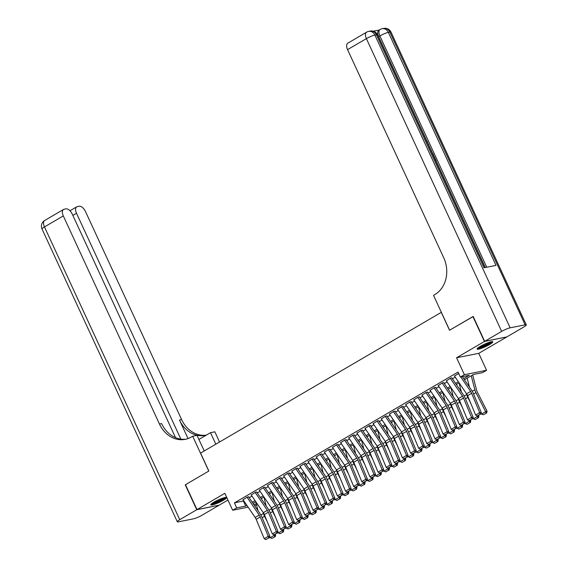 <?xml version="1.0" encoding="UTF-8"?>
<svg xmlns="http://www.w3.org/2000/svg" width="568" height="568" viewBox="0 0 568 568"><rect width="100%" height="100%" fill="white"/><g stroke="black" fill="none" stroke-linecap="round" stroke-linejoin="round"><path stroke-width="0.85" d="M223.316 500.287A8.655 1.321 155.2 0 0 226.497 497.582A8.655 1.321 155.2 0 0 221.946 498.413A8.655 1.321 155.2 0 0 213.966 502.14A8.655 1.321 155.2 0 0 210.785 504.845A8.655 1.321 155.2 0 0 215.336 504.015A8.655 1.321 155.2 0 0 223.316 500.287M489.616 344.52A8.655 1.321 155.2 0 0 492.804 341.822A8.655 1.321 155.2 0 0 488.246 342.646A8.655 1.321 155.2 0 0 480.265 346.381A8.655 1.321 155.2 0 0 477.084 349.079A8.655 1.321 155.2 0 0 481.636 348.255A8.655 1.321 155.2 0 0 489.616 344.52M256.537 504.831L254.712 505.854M441.357 312.308L200.575 453.108L208.861 471.035L185.48 484.71L196.982 509.602L219.156 505.193L227.946 500.053M506.557 336.973L484.426 341.474L456.58 357.762L464.397 374.688L486.57 370.279L482.509 372.658L473.52 374.447L464.454 379.743M456.58 357.762L478.753 353.353L506.599 337.065M478.753 353.353L486.57 370.279M441.265 312.329L449.544 330.249L473.208 316.525M472.924 316.582L484.426 341.474M248.798 496.73L247.3 497.028L243.069 499.748M256.935 491.973L255.437 492.271L251.205 494.998M265.064 487.216L263.566 487.514L259.335 490.241M273.194 482.459L271.696 482.757L267.464 485.484M281.33 477.702L279.825 478L275.594 480.727M289.46 472.945L287.962 473.243L283.73 475.97M297.589 468.188L296.091 468.486L291.86 471.213M305.719 463.431L304.221 463.729L299.989 466.456M313.856 458.681L312.357 458.98L308.119 461.699M321.985 453.924L320.487 454.222L316.255 456.949M330.114 449.167L328.616 449.465L324.385 452.192M338.244 444.41L336.746 444.709L332.514 447.435M346.381 439.653L344.882 439.951L340.644 442.678M354.51 434.896L353.012 435.195L348.78 437.921M362.64 430.139L361.141 430.438L356.91 433.164M370.769 425.382L369.271 425.68L365.039 428.407M378.906 420.632L377.408 420.931L373.169 423.65M387.035 415.875L385.537 416.174L381.305 418.9M395.165 411.118L393.667 411.417L389.435 414.143M403.294 406.361L401.796 406.66L397.565 409.386M411.431 401.604L409.933 401.903L405.694 404.629M419.56 396.847L418.062 397.146L413.831 399.872M427.69 392.09L426.192 392.389L421.96 395.115M435.819 387.333L434.321 387.632L430.09 390.358M443.956 382.584L442.458 382.882L438.219 385.601M452.085 377.826L450.587 378.125L446.356 380.851M463.665 378.586L469.324 375.278L460.336 377.067L458.035 372.09L234.421 502.886L243.821 500.855M249.167 497.731L251.958 496.098M257.297 492.974L260.087 491.341M265.426 488.217L268.217 486.584M273.563 483.46L276.346 481.827M281.692 478.703L284.483 477.07M289.822 473.946L292.612 472.32M297.951 469.189L300.742 467.563M306.088 464.432L308.871 462.806M314.218 459.682L317.008 458.049M322.347 454.925L325.137 453.292M330.477 450.168L333.267 448.535M338.613 445.411L341.396 443.778M346.743 440.654L349.533 439.021M354.872 435.897L357.662 434.271M363.002 431.14L365.792 429.514M371.138 426.383L373.921 424.757M379.268 421.633L382.058 420M387.397 416.876L390.188 415.243M395.534 412.12L398.317 410.486M403.663 407.362L406.447 405.73M411.793 402.605L414.583 400.972M419.922 397.849L422.713 396.223M428.059 393.091L430.842 391.466M436.188 388.334L438.972 386.709M444.318 383.585L447.108 381.952M452.447 378.828L455.238 377.195M458.646 373.41L454.485 376.094M248.131 507.16L232.653 510.241L224.836 493.315L196.982 509.602M232.653 510.241L236.721 507.863L245.71 506.074L246.91 505.371M234.421 502.886L236.721 507.863M460.336 377.067L464.397 374.688M253.768 504.469L256.317 503.965M459.114 382.875L456.324 384.5M450.978 387.632L448.195 389.257M442.848 392.381L440.065 394.014M434.719 397.139L431.928 398.771M426.589 401.895L423.799 403.529M418.453 406.652L415.67 408.285M410.323 411.41L407.533 413.042M402.194 416.166L399.403 417.792M394.064 420.923L391.274 422.549M385.928 425.68L383.144 427.306M377.798 430.43L375.008 432.063M369.669 435.187L366.878 436.82M361.539 439.944L358.749 441.577M353.402 444.701L350.619 446.334M345.273 449.458L342.483 451.091M337.144 454.215L334.353 455.841M329.014 458.972L326.224 460.598M320.877 463.729L318.094 465.355M312.748 468.479L309.958 470.112M304.618 473.236L301.828 474.869M296.489 477.993L293.699 479.626M288.352 482.75L285.569 484.383M280.223 487.507L277.433 489.14M272.093 492.264L269.303 493.897M263.957 497.021L261.173 498.647M255.827 501.778L253.044 503.404M252.249 502.247L255.039 500.621M260.385 497.49L263.169 495.864M268.515 492.74L271.305 491.107M276.644 487.983L279.435 486.35M284.774 483.226L287.564 481.593M292.911 478.469L295.694 476.836M301.04 473.712L303.83 472.079M309.169 468.955L311.96 467.322M317.299 464.198L320.089 462.572M325.436 459.441L328.219 457.815M333.565 454.691L336.355 453.058M341.695 449.934L344.485 448.301M349.824 445.177L352.614 443.544M357.961 440.42L360.744 438.787M366.09 435.663L368.88 434.03M374.22 430.906L377.01 429.273M382.349 426.149L385.139 424.523M390.486 421.392L393.269 419.766M398.615 416.635L401.406 415.009M406.745 411.885L409.535 410.252M414.881 407.128L417.665 405.495M423.011 402.371L425.794 400.738M431.14 397.614L433.931 395.981M439.27 392.857L442.06 391.224M447.406 388.1L450.19 386.474M455.536 383.343L458.319 381.717M243.409 501.097L245.71 506.074M458.426 373.538L459.271 374.766M460.783 376.982L470.652 391.444A5.552 2.932 -120.3 0 1 471.66 393.305L479.69 412.652L481.266 412.531L473.236 393.184A8.321 4.402 59.7 0 0 471.724 390.401L462.352 376.669M454.365 375.917L466.584 393.823A5.552 2.932 -120.3 0 1 467.592 395.683L475.622 415.03L479.69 412.652L480.088 414.278L477.248 415.939L480.088 414.278M480.72 414.228L481.266 412.531M475.622 415.03L477.525 416.415L478.938 415.939L478.554 417.721L475.146 419.575L478.554 417.721M483.276 414.817L486.684 412.964L483.276 414.817L481.586 414.036L481.096 413.071M469.487 387.127L467.173 378.153M481.586 414.036L485.654 411.658L475.956 392.644A8.321 4.402 -120.3 0 1 474.855 389.776L471.241 375.775M486.123 413.156L485.654 411.658L487.067 411.182L486.684 412.964M472.683 374.937L476.63 390.259A5.552 2.932 59.7 0 0 477.368 392.168L487.067 411.182M491.363 341.723A7.49 1.143 -24.8 0 1 490.823 342.355A7.49 1.143 -24.8 0 1 483.979 346.175A7.49 1.143 -24.8 0 1 477.944 347.928M477.368 348.454A8.605 1.313 155.2 0 0 484.532 346.118A8.605 1.313 155.2 0 0 491.746 342.014A8.605 1.313 155.2 0 0 492.136 341.631M478.98 347.176A6.937 1.058 155.2 0 0 484.788 345.117A6.937 1.058 155.2 0 0 490.12 342.028M225.063 497.49A7.49 1.143 -24.8 0 1 224.523 498.115A7.49 1.143 -24.8 0 1 217.672 501.935A7.49 1.143 -24.8 0 1 211.644 503.688M211.062 504.214A8.605 1.313 155.2 0 0 218.226 501.878A8.605 1.313 155.2 0 0 225.446 497.774A8.605 1.313 155.2 0 0 225.837 497.39M212.68 502.943A6.937 1.058 155.2 0 0 218.488 500.884A6.937 1.058 155.2 0 0 223.82 497.795M485.328 267.521L436.245 161.298M434.208 156.882L433.696 155.781M432.035 152.181L431.311 150.619M430.835 149.583L429.117 145.869M428.684 144.925L427.903 143.243M426.618 140.466L378.65 36.657A6.66 3.522 -120.3 0 1 378.884 30.196L380.106 29.479A6.66 3.522 59.7 0 0 379.871 35.947L378.65 36.657M379.161 30.033L373.282 31.204M484.667 341.332L506.841 336.916L523.838 326.976A6.66 1.015 155.2 0 0 526.288 324.903A6.66 1.015 155.2 0 0 525.123 324.839L510.142 327.821A6.66 1.015 155.2 0 0 501.665 331.392L484.667 341.332L473.165 316.433L449.629 330.207L433.526 295.353L434.903 294.543A27.747 23.167 -101.3 0 0 443.729 257.758L347.566 49.636A6.66 3.522 -120.3 0 1 347.801 43.175L366.623 32.163A6.66 3.522 59.7 0 0 366.388 38.631L347.566 49.636M501.665 331.392L366.388 38.631A6.66 1.015 -24.8 0 1 374.866 35.06L376.364 34.762L484.028 267.776L496.013 265.391L388.349 32.376L389.847 32.078A6.66 1.015 -24.8 0 1 391.011 32.142L526.288 324.903M433.952 156.931L434.364 156.853L436.38 161.213L436.025 161.418M436.38 161.213L435.968 161.298M431.517 151.656L432.844 153.559L433.831 155.703L433.42 155.781M433.831 155.703L433.476 155.909M430.508 149.476L431.446 150.541L430.913 150.357M428.535 145.202L428.819 144.847L428.939 146.075M428.819 144.847L428.464 145.053M427.243 142.405L427.015 141.922M427.051 141.901L426.774 141.404M426.135 140.012L427.427 141.737L427.889 143.81M196.741 509.745L185.239 484.852L208.775 471.078L192.673 436.231L191.288 437.04A27.747 23.167 78.7 0 1 185.204 439.355A27.747 23.167 78.7 0 1 159.459 424.033L63.297 215.911L44.467 226.923L179.744 519.684L196.741 509.745L218.872 505.25M215.819 444.19L210.501 432.681L198.914 439.462M210.501 432.681L214.846 431.815L219.553 442.01M192.673 436.231L197.018 435.365L204.231 450.971M180.858 439.114L76.51 213.284A6.66 3.522 59.7 0 1 76.744 206.816A6.66 3.522 59.7 0 1 77.34 206.596L79.108 206.241A6.66 3.522 59.7 0 1 85.47 211.502L181.632 419.624A27.747 23.167 78.7 0 0 206.291 435.131M206.333 435.116A27.747 23.167 78.7 0 1 205.218 435.379A27.747 23.167 78.7 0 1 179.474 420.05L188.029 438.567M179.744 519.684A6.66 1.015 155.2 0 0 177.294 521.765A6.66 1.015 155.2 0 0 178.466 521.822L193.447 518.84A6.66 1.015 155.2 0 0 201.917 515.275L218.914 505.335M175.533 437.651L72.257 214.129A6.66 3.522 59.7 0 0 65.895 208.868L64.127 209.223A6.66 3.522 59.7 0 0 63.531 209.45A6.66 3.522 59.7 0 0 63.297 215.911M186.276 439.114A27.747 23.167 78.7 0 1 161.617 423.6L159.459 424.033M450.296 378.295L462.522 396.201A5.552 2.932 -120.3 0 1 463.531 398.061L471.554 417.409L473.137 417.288L465.107 397.941A8.321 4.402 59.7 0 0 463.594 395.15L451.858 377.954M446.235 380.666L458.454 398.58A5.552 2.932 -120.3 0 1 459.462 400.44L467.492 419.787L471.554 417.409L471.958 419.035L469.111 420.696L471.958 419.035M472.59 418.985L473.137 417.288M467.492 419.787L469.111 420.696M442.167 383.045L454.386 400.958A5.552 2.932 -120.3 0 1 455.394 402.818L463.424 422.166L465 422.045L456.977 402.698A8.321 4.402 59.7 0 0 455.458 399.907L443.729 382.711M438.098 385.423L450.325 403.337A5.552 2.932 -120.3 0 1 451.333 405.197L459.356 424.545L463.424 422.166L463.829 423.785L460.982 425.453L463.829 423.785M464.461 423.742L465 422.045M459.356 424.545L460.982 425.453M434.037 387.802L446.256 405.715A5.552 2.932 -120.3 0 1 447.264 407.575L455.295 426.923L456.871 426.802L448.841 407.455A8.321 4.402 59.7 0 0 447.328 404.665L435.592 387.468M429.969 390.18L442.188 408.094A5.552 2.932 -120.3 0 1 443.196 409.954L451.226 429.301L455.295 426.923L455.699 428.542L452.852 430.21L455.699 428.542M456.331 428.499L456.871 426.802M451.226 429.301L452.852 430.21M425.901 392.559L438.127 410.472A5.552 2.932 -120.3 0 1 439.135 412.332L447.165 431.68L448.741 431.559L440.711 412.212A8.321 4.402 59.7 0 0 439.199 409.421L427.463 392.225M421.839 394.938L434.058 412.851A5.552 2.932 -120.3 0 1 435.067 414.711L443.097 434.051L447.165 431.68L447.563 433.299L444.723 434.967L447.563 433.299M448.195 433.256L448.741 431.559M443.097 434.051L444.723 434.967M475.146 419.575L473.456 418.793L472.959 417.828M461.358 391.885L459.043 382.91M470.41 402.471L467.826 397.401A8.321 4.402 -120.3 0 1 466.726 394.533L466.513 393.716M478.675 415.428L478.938 415.939M473.456 418.793L477.525 416.415L477.986 417.913M467.01 424.331L470.425 422.478L467.01 424.331L465.327 423.55L464.83 422.578M453.228 396.634L450.914 387.667M462.281 407.228L459.697 402.158A8.321 4.402 -120.3 0 1 458.589 399.29L458.383 398.473M465.327 423.55L469.395 421.172L469.147 420.696M469.857 422.67L469.395 421.172L470.801 420.696L470.425 422.478M470.538 420.185L470.801 420.696M458.88 429.089L462.288 427.235L458.88 429.089L457.197 428.308L456.7 427.335M445.099 401.391L442.784 392.424M454.144 411.985L451.56 406.915A8.321 4.402 -120.3 0 1 450.459 404.047L450.246 403.23M457.197 428.308L461.259 425.929L461.017 425.453M461.727 427.42L461.259 425.929L462.671 425.453L462.288 427.235M462.409 424.942L462.671 425.453M450.751 433.845L454.159 431.985L450.751 433.845L449.061 433.065L448.571 432.092M436.962 406.148L434.648 397.181M446.015 416.735L443.43 411.672A8.321 4.402 -120.3 0 1 442.33 408.797L442.117 407.987M449.061 433.065L453.129 430.686L452.888 430.203M453.598 432.177L453.129 430.686L454.542 430.21L454.159 431.985M454.279 429.699L454.542 430.21M417.771 397.316L429.997 415.229A5.552 2.932 -120.3 0 1 431.005 417.082L439.029 436.43L440.605 436.316L432.582 416.969A8.321 4.402 59.7 0 0 431.069 414.178L419.333 396.982M413.71 399.695L425.929 417.601A5.552 2.932 -120.3 0 1 426.937 419.461L434.967 438.808L439.029 436.43L439.433 438.056L436.586 439.724L439.433 438.056M440.065 438.006L440.605 436.316M434.967 438.808L436.586 439.724M442.621 438.602L446.029 436.742L442.621 438.602L440.931 437.821L440.434 436.849M428.833 410.905L426.518 401.938M437.885 421.491L435.301 416.429A8.321 4.402 -120.3 0 1 434.2 413.554L433.987 412.744M440.931 437.821L445 435.443L444.751 434.96M445.461 436.934L445 435.443L446.412 434.967L446.029 436.742M446.15 434.449L446.412 434.967M409.642 402.073L421.861 419.979A5.552 2.932 -120.3 0 1 422.869 421.839L430.899 441.187L432.475 441.073L424.445 421.726A8.321 4.402 59.7 0 0 422.933 418.935L411.204 401.739M405.573 404.451L417.8 422.358A5.552 2.932 -120.3 0 1 418.808 424.218L426.831 443.565L430.899 441.187L431.304 442.813L428.457 444.474L431.304 442.813M431.936 442.763L432.475 441.073M426.831 443.565L428.457 444.474M434.485 443.36L437.9 441.499L434.485 443.36L432.802 442.579L432.305 441.606M420.703 415.662L418.389 406.695M429.756 426.248L427.171 421.186A8.321 4.402 -120.3 0 1 426.064 418.311L425.858 417.501M432.802 442.579L436.87 440.2L436.622 439.717M437.332 441.691L436.87 440.2L438.276 439.724L437.9 441.499M438.013 439.206L438.276 439.724M401.512 406.83L413.731 424.736A5.552 2.932 -120.3 0 1 414.739 426.596L422.769 445.944L424.346 445.83L416.316 426.483A8.321 4.402 59.7 0 0 414.803 423.692L403.067 406.496M397.444 409.209L409.663 427.115A5.552 2.932 -120.3 0 1 410.671 428.975L418.701 448.322L422.769 445.944L423.174 447.57L420.327 449.231L423.174 447.57M423.806 447.52L424.346 445.83M418.701 448.322L420.327 449.231M426.355 448.109L429.763 446.256L426.355 448.109L424.672 447.335L424.175 446.363M412.574 420.419L410.259 411.452M421.619 431.005L419.035 425.936A8.321 4.402 -120.3 0 1 417.934 423.068L417.721 422.251M424.672 447.335L428.733 444.957L428.492 444.474M429.202 446.448L428.733 444.957L430.146 444.474L429.763 446.256M429.884 443.963L430.146 444.474M393.375 411.587L405.602 429.493A5.552 2.932 -120.3 0 1 406.61 431.353L414.64 450.701L416.216 450.58L408.186 431.24A8.321 4.402 59.7 0 0 406.674 428.45L394.938 411.253M389.314 413.965L401.533 431.872A5.552 2.932 -120.3 0 1 402.542 433.732L410.572 453.079L414.64 450.701L415.038 452.327L412.198 453.988L415.038 452.327M415.67 452.277L416.216 450.58M410.572 453.079L412.198 453.988M418.225 452.866L421.633 451.013L418.225 452.866L416.536 452.085L416.046 451.12M404.437 425.176L402.123 416.202M413.49 435.762L410.905 430.693A8.321 4.402 -120.3 0 1 409.805 427.825L409.592 427.008M416.536 452.085L420.604 449.707L420.363 449.231M421.073 451.205L420.604 449.707L422.017 449.231L421.633 451.013M421.754 448.72L422.017 449.231M385.246 416.344L397.472 434.25A5.552 2.932 -120.3 0 1 398.48 436.11L406.503 455.458L408.08 455.337L400.057 435.99A8.321 4.402 59.7 0 0 398.544 433.206L386.808 416.003M381.185 418.715L393.404 436.629A5.552 2.932 -120.3 0 1 394.412 438.489L402.442 457.836L406.503 455.458L406.908 457.084L404.061 458.745L406.908 457.084M407.54 457.034L408.08 455.337M402.442 457.836L404.061 458.745M410.096 457.623L413.504 455.77L410.096 457.623L408.406 456.842L407.909 455.877M396.308 429.933L393.993 420.959M405.36 440.519L402.776 435.45A8.321 4.402 -120.3 0 1 401.675 432.582L401.462 431.765M408.406 456.842L412.475 454.464L412.226 453.988M412.936 455.962L412.475 454.464L413.887 453.988L413.504 455.77M413.625 453.477L413.887 453.988M377.116 421.094L389.336 439.007A5.552 2.932 -120.3 0 1 390.344 440.867L398.374 460.215L399.95 460.094L391.92 440.747A8.321 4.402 59.7 0 0 390.408 437.956L378.678 420.76M373.048 423.472L385.274 441.386A5.552 2.932 -120.3 0 1 386.283 443.246L394.306 462.593L398.374 460.215L398.779 461.841L395.931 463.502L398.779 461.841M399.41 461.791L399.95 460.094M394.306 462.593L395.931 463.502M401.959 462.38L405.375 460.527L401.959 462.38L400.277 461.599L399.78 460.627M388.178 434.683L385.864 425.716M397.231 445.276L394.646 440.207A8.321 4.402 -120.3 0 1 393.539 437.339L393.333 436.522M400.277 461.599L404.338 459.221L404.096 458.745M404.806 460.719L404.338 459.221L405.751 458.745L405.375 460.527M405.488 458.234L405.751 458.745M368.987 425.851L381.206 443.764A5.552 2.932 -120.3 0 1 382.214 445.624L390.244 464.972L391.821 464.851L383.79 445.504A8.321 4.402 59.7 0 0 382.278 442.713L370.542 425.517M364.919 428.229L377.138 446.143A5.552 2.932 -120.3 0 1 378.146 448.003L386.176 467.35L390.244 464.972L390.649 466.591L387.802 468.259L390.649 466.591M391.274 466.548L391.821 464.851M386.176 467.35L387.802 468.259M393.83 467.137L397.238 465.284L393.83 467.137L392.147 466.356L391.65 465.384M380.049 439.44L377.734 430.473M389.094 450.034L386.51 444.964A8.321 4.402 -120.3 0 1 385.409 442.096L385.196 441.279M392.147 466.356L396.208 463.978L395.967 463.502M396.677 465.469L396.208 463.978L397.621 463.502L397.238 465.284M397.359 462.991L397.621 463.502M360.85 430.608L373.077 448.521A5.552 2.932 -120.3 0 1 374.085 450.381L382.115 469.729L383.691 469.608L375.661 450.261A8.321 4.402 59.7 0 0 374.149 447.47L362.412 430.274M356.789 432.986L369.008 450.9A5.552 2.932 -120.3 0 1 370.016 452.76L378.047 472.107L382.115 469.729L382.512 471.348L379.672 473.016L382.512 471.348M383.144 471.305L383.691 469.608M378.047 472.107L379.672 473.016M385.7 471.894L389.108 470.034L385.7 471.894L384.011 471.113L383.521 470.141M371.912 444.197L369.598 435.23M380.965 454.783L378.38 449.721A8.321 4.402 -120.3 0 1 377.28 446.846L377.067 446.036M384.011 471.113L388.079 468.735L387.837 468.252M388.547 470.226L388.079 468.735L389.492 468.259L389.108 470.034M389.229 467.748L389.492 468.259M352.721 435.365L364.94 453.278A5.552 2.932 -120.3 0 1 365.955 455.131L373.978 474.479L375.555 474.365L367.531 455.018A8.321 4.402 59.7 0 0 366.019 452.227L354.283 435.031M348.653 437.743L360.879 455.65A5.552 2.932 -120.3 0 1 361.887 457.51L369.917 476.857L373.978 474.479L374.383 476.105L371.536 477.773L374.383 476.105M375.015 476.062L375.555 474.365M369.917 476.857L371.536 477.773M377.571 476.651L380.979 474.791L377.571 476.651L375.881 475.87L375.384 474.898M363.783 448.954L361.468 439.987M372.835 459.54L370.251 454.478A8.321 4.402 -120.3 0 1 369.15 451.603L368.937 450.793M375.881 475.87L379.949 473.492L379.701 473.009M380.411 474.983L379.949 473.492L381.355 473.016L380.979 474.791M381.1 472.498L381.355 473.016M344.591 440.122L356.81 458.028A5.552 2.932 -120.3 0 1 357.819 459.888L365.849 479.236L367.425 479.122L359.395 459.775A8.321 4.402 59.7 0 0 357.883 456.984L346.153 439.788M340.523 442.5L352.749 460.407A5.552 2.932 -120.3 0 1 353.757 462.267L361.781 481.614L365.849 479.236L366.253 480.862L363.406 482.523L366.253 480.862M366.885 480.812L367.425 479.122M361.781 481.614L363.406 482.523M369.434 481.408L372.849 479.548L369.434 481.408L367.752 480.627L367.255 479.655M355.653 453.711L353.339 444.744M364.706 464.297L362.121 459.235A8.321 4.402 -120.3 0 1 361.014 456.36L360.808 455.55M367.752 480.627L371.813 478.249L371.571 477.766M372.281 479.74L371.813 478.249L373.226 477.773L372.849 479.548M372.963 477.255L373.226 477.773M336.462 444.879L348.681 462.785A5.552 2.932 -120.3 0 1 349.689 464.645L357.719 483.993L359.296 483.879L351.265 464.532A8.321 4.402 59.7 0 0 349.753 461.741L338.017 444.545M332.394 447.257L344.613 465.164A5.552 2.932 -120.3 0 1 345.621 467.024L353.651 486.371L357.719 483.993L358.124 485.619L355.277 487.28L358.124 485.619M358.749 485.569L359.296 483.879M353.651 486.371L355.277 487.28M361.305 486.158L364.713 484.305L361.305 486.158L359.622 485.384L359.125 484.412M347.524 458.468L345.209 449.501M356.569 469.054L353.985 463.985A8.321 4.402 -120.3 0 1 352.884 461.117L352.671 460.3M359.622 485.384L363.683 483.006L363.442 482.523M364.152 484.497L363.683 483.006L365.096 482.523L364.713 484.305M364.834 482.012L365.096 482.523M328.325 449.636L340.551 467.542A5.552 2.932 -120.3 0 1 341.56 469.402L349.583 488.75L351.166 488.636L343.136 469.289A8.321 4.402 59.7 0 0 341.624 466.498L329.887 449.302M324.264 452.014L336.483 469.921A5.552 2.932 -120.3 0 1 337.491 471.781L345.521 491.128L349.583 488.75L349.987 490.376L347.147 492.037L349.987 490.376M350.619 490.326L351.166 488.636M345.521 491.128L347.147 492.037M353.175 490.915L356.583 489.062L353.175 490.915L351.486 490.134L350.996 489.169M339.387 463.225L337.072 454.251M348.44 473.811L345.855 468.742A8.321 4.402 -120.3 0 1 344.755 465.874L344.542 465.057M351.486 490.134L355.554 487.756L355.312 487.28M356.022 489.254L355.554 487.756L356.967 487.28L356.583 489.062M356.704 486.769L356.967 487.28M320.196 454.393L332.415 472.299A5.552 2.932 -120.3 0 1 333.43 474.159L341.453 493.507L343.029 493.386L335.006 474.039A8.321 4.402 59.7 0 0 333.494 471.255L321.758 454.052M316.127 456.764L328.354 474.678A5.552 2.932 -120.3 0 1 329.362 476.538L337.392 495.885L341.453 493.507L341.858 495.133L339.011 496.794L341.858 495.133M342.49 495.083L343.029 493.386M337.392 495.885L339.011 496.794M345.046 495.672L348.454 493.819L345.046 495.672L343.356 494.891L342.859 493.926M331.258 467.982L328.943 459.008M340.31 478.568L337.726 473.499A8.321 4.402 -120.3 0 1 336.618 470.631L336.412 469.814M343.356 494.891L347.424 492.513L347.176 492.037M347.886 494.011L347.424 492.513L348.83 492.037L348.454 493.819M348.575 491.526L348.83 492.037M312.066 459.143L324.285 477.056A5.552 2.932 -120.3 0 1 325.294 478.916L333.324 498.264L334.9 498.143L326.87 478.796A8.321 4.402 59.7 0 0 325.357 476.005L313.628 458.809M307.998 461.521L320.224 479.435A5.552 2.932 -120.3 0 1 321.232 481.295L329.255 500.642L333.324 498.264L333.728 499.89L330.881 501.551L333.728 499.89M334.36 499.84L334.9 498.143M329.255 500.642L330.881 501.551M336.909 500.429L340.324 498.576L336.909 500.429L335.226 499.648L334.729 498.676M323.128 472.732L320.813 463.765M332.173 483.325L329.596 478.256A8.321 4.402 -120.3 0 1 328.489 475.388L328.283 474.571M335.226 499.648L339.288 497.27L339.046 496.794M339.756 498.768L339.288 497.27L340.701 496.794L340.324 498.576M340.438 496.283L340.701 496.794M303.937 463.9L316.156 481.813A5.552 2.932 -120.3 0 1 317.164 483.673L325.194 503.021L326.77 502.9L318.74 483.553A8.321 4.402 59.7 0 0 317.228 480.762L305.492 463.566M299.868 466.278L312.088 484.192A5.552 2.932 -120.3 0 1 313.096 486.052L321.126 505.399L325.194 503.021L325.599 504.64L322.752 506.308L325.599 504.64M326.224 504.597L326.77 502.9M321.126 505.399L323.029 506.784L324.442 506.308L324.058 508.09L320.65 509.943L324.058 508.09M328.78 505.186L332.188 503.333L328.78 505.186L327.097 504.405L326.6 503.433M314.999 477.489L312.677 468.522M324.044 488.082L321.46 483.013A8.321 4.402 -120.3 0 1 320.359 480.145L320.146 479.328M327.097 504.405L331.158 502.027L330.917 501.551M331.627 503.518L331.158 502.027L332.571 501.551L332.188 503.333M332.308 501.04L332.571 501.551M295.8 468.657L308.026 486.57A5.552 2.932 -120.3 0 1 309.035 488.43L317.058 507.778L318.641 507.657L310.611 488.31A8.321 4.402 59.7 0 0 309.099 485.519L297.362 468.323M291.739 471.035L303.958 488.949A5.552 2.932 -120.3 0 1 304.966 490.809L312.996 510.156L317.058 507.778L317.462 509.397L314.615 511.065L317.462 509.397M318.094 509.354L318.641 507.657M312.996 510.156L314.615 511.065M320.65 509.943L318.96 509.162L318.471 508.19M306.862 482.246L304.547 473.279M315.914 492.832L313.33 487.77A8.321 4.402 -120.3 0 1 312.23 484.894L312.017 484.085M324.179 505.797L324.442 506.308M318.96 509.162L323.029 506.784L323.497 508.275M287.671 473.414L299.89 491.327A5.552 2.932 -120.3 0 1 300.898 493.18L308.928 512.528L310.504 512.414L302.481 493.067A8.321 4.402 59.7 0 0 300.969 490.276L289.233 473.08M283.602 475.792L295.829 493.706A5.552 2.932 -120.3 0 1 296.837 495.559L304.867 514.906L308.928 512.528L309.333 514.154L306.486 515.822L309.333 514.154M309.965 514.111L310.504 512.414M304.867 514.906L306.486 515.822M312.514 514.7L315.929 512.84L312.514 514.7L310.831 513.919L310.334 512.947M298.732 487.003L296.418 478.036M307.785 497.589L305.201 492.527A8.321 4.402 -120.3 0 1 304.093 489.651L303.887 488.842M310.831 513.919L314.899 511.541L314.651 511.058M315.361 513.032L314.899 511.541L316.305 511.065L315.929 512.84M316.049 510.547L316.305 511.065M279.541 478.171L291.76 496.077A5.552 2.932 -120.3 0 1 292.769 497.937L300.799 517.285L302.375 517.171L294.345 497.824A8.321 4.402 59.7 0 0 292.832 495.033L281.096 477.837M275.473 480.549L287.699 498.455A5.552 2.932 -120.3 0 1 288.707 500.316L296.73 519.663L300.799 517.285L301.203 518.911L298.356 520.572L301.203 518.911M301.835 518.861L302.375 517.171M296.73 519.663L298.356 520.572M304.384 519.457L307.799 517.597L304.384 519.457L302.701 518.676L302.204 517.704M290.603 491.76L288.288 482.793M299.648 502.346L297.064 497.284A8.321 4.402 -120.3 0 1 295.964 494.409L295.758 493.599M302.701 518.676L306.763 516.298L306.521 515.815M307.231 517.789L306.763 516.298L308.175 515.822L307.799 517.597M307.913 515.304L308.175 515.822M271.412 482.928L283.631 500.834A5.552 2.932 -120.3 0 1 284.639 502.694L292.669 522.042L294.245 521.928L286.215 502.581A8.321 4.402 59.7 0 0 284.703 499.79L272.967 482.594M267.343 485.306L279.562 503.212A5.552 2.932 -120.3 0 1 280.571 505.073L288.601 524.42L292.669 522.042L293.074 523.668L290.227 525.329L293.074 523.668M293.699 523.618L294.245 521.928M288.601 524.42L290.227 525.329M296.255 524.207L299.663 522.354L296.255 524.207L294.565 523.433L294.075 522.461M282.474 496.517L280.152 487.55M291.519 507.103L288.934 502.034A8.321 4.402 -120.3 0 1 287.834 499.165L287.621 498.349M294.565 523.433L298.633 521.055L298.392 520.572M299.102 522.546L298.633 521.055L300.046 520.572L299.663 522.354M299.783 520.061L300.046 520.572M263.275 487.685L275.501 505.591A5.552 2.932 -120.3 0 1 276.51 507.451L284.532 526.799L286.116 526.685L278.086 507.338A8.321 4.402 59.7 0 0 276.573 504.547L264.837 487.351M259.214 490.063L271.433 507.969A5.552 2.932 -120.3 0 1 272.441 509.83L280.471 529.177L284.532 526.799L284.937 528.425L282.09 530.086L284.937 528.425M285.569 528.375L286.116 526.685M280.471 529.177L282.09 530.086M288.125 528.964L291.533 527.111L288.125 528.964L286.435 528.183L285.938 527.218M274.337 501.274L272.022 492.3M283.389 511.86L280.805 506.791A8.321 4.402 -120.3 0 1 279.704 503.922L279.491 503.106M286.435 528.183L290.504 525.812L290.255 525.329M290.972 527.303L290.504 525.812L291.916 525.329L291.533 527.111M291.654 524.818L291.916 525.329M255.146 492.442L267.365 510.348A5.552 2.932 -120.3 0 1 268.373 512.208L276.403 531.556L277.979 531.435L269.956 512.087A8.321 4.402 59.7 0 0 268.444 509.304L256.708 492.101M251.077 494.813L263.303 512.726A5.552 2.932 -120.3 0 1 264.312 514.587L272.342 533.934L276.403 531.556L276.808 533.182L273.961 534.843L276.808 533.182M277.44 533.132L277.979 531.435M272.342 533.934L273.961 534.843M279.988 533.721L283.404 531.868L279.988 533.721L278.306 532.94L277.809 531.975M266.207 506.031L263.893 497.057M275.26 516.617L272.675 511.548A8.321 4.402 -120.3 0 1 271.568 508.68L271.362 507.863M278.306 532.94L282.374 530.562L282.126 530.086M282.836 532.06L282.374 530.562L283.78 530.086L283.404 531.868M283.524 529.575L283.78 530.086M247.016 497.192L259.235 515.105A5.552 2.932 -120.3 0 1 260.243 516.965L268.274 536.313L269.85 536.192L261.82 516.845A8.321 4.402 59.7 0 0 260.307 514.054L248.571 496.858M242.948 499.57L255.167 517.483A5.552 2.932 -120.3 0 1 256.182 519.344L264.205 538.691L268.274 536.313L268.678 537.939L265.831 539.6L268.678 537.939M269.31 537.889L269.85 536.192M264.205 538.691L265.831 539.6M271.859 538.478L275.274 536.625L271.859 538.478L270.176 537.697L269.679 536.725M258.078 510.788L255.763 501.814M267.123 521.374L264.539 516.305A8.321 4.402 -120.3 0 1 263.438 513.436L263.232 512.62M270.176 537.697L274.238 535.319L273.996 534.843M274.706 536.817L274.238 535.319L275.65 534.843L275.274 536.625M275.388 534.332L275.65 534.843M470.652 391.444L466.584 393.823M471.66 393.305L467.592 395.683M473.584 394.029L475.956 392.644M472.285 391.281L474.855 389.776M525.123 324.839L389.847 32.078A6.66 5.559 -101.3 0 0 383.67 28.4L382.172 28.698A6.66 5.559 78.7 0 1 388.349 32.376A6.66 1.015 -24.8 0 0 379.871 35.947L486.748 267.237M485.072 267.571L377.528 34.818A6.66 1.015 -24.8 0 0 376.364 34.762A6.66 5.559 -101.3 0 0 370.187 31.084L368.689 31.382A6.66 5.559 78.7 0 1 374.866 35.06L510.142 327.821M179.474 420.05L181.632 419.624M76.51 213.284L72.853 215.421M44.467 226.923A6.66 3.522 -120.3 0 1 44.702 220.462A6.66 6.66 0 0 0 42.018 229.003A6.66 1.015 -24.8 0 1 44.467 226.923M462.522 396.201L458.454 398.58M463.531 398.061L459.462 400.44M454.386 400.958L450.325 403.337M455.394 402.818L451.333 405.197M446.256 405.715L442.188 408.094M447.264 407.575L443.196 409.954M438.127 410.472L434.058 412.851M439.135 412.332L435.067 414.711M465.455 398.786L467.826 397.401M464.148 396.038L466.726 394.533M457.325 403.543L459.697 402.158M456.019 400.788L458.589 399.29M449.196 408.3L451.56 406.915M447.889 405.545L450.459 404.047M441.059 413.057L443.43 411.672M439.76 410.302L442.33 408.797M429.997 415.229L425.929 417.601M431.005 417.082L426.937 419.461M432.93 417.814L435.301 416.429M431.623 415.059L434.2 413.554M421.861 419.979L417.8 422.358M422.869 421.839L418.808 424.218M424.8 422.571L427.171 421.186M423.494 419.816L426.064 418.311M413.731 424.736L409.663 427.115M414.739 426.596L410.671 428.975M416.671 427.328L419.035 425.936M415.364 424.573L417.934 423.068M405.602 429.493L401.533 431.872M406.61 431.353L402.542 433.732M408.534 432.078L410.905 430.693M407.235 429.33L409.805 427.825M397.472 434.25L393.404 436.629M398.48 436.11L394.412 438.489M400.404 436.835L402.776 435.45M399.098 434.087L401.675 432.582M389.336 439.007L385.274 441.386M390.344 440.867L386.283 443.246M392.275 441.592L394.646 440.207M390.969 438.844L393.539 437.339M381.206 443.764L377.138 446.143M382.214 445.624L378.146 448.003M384.145 446.349L386.51 444.964M382.839 443.594L385.409 442.096M373.077 448.521L369.008 450.9M374.085 450.381L370.016 452.76M376.009 451.106L378.38 449.721M374.71 448.351L377.28 446.846M364.94 453.278L360.879 455.65M365.955 455.131L361.887 457.51M367.879 455.863L370.251 454.478M366.573 453.108L369.15 451.603M356.81 458.028L352.749 460.407M357.819 459.888L353.757 462.267M359.75 460.62L362.121 459.235M358.443 457.865L361.014 456.36M348.681 462.785L344.613 465.164M349.689 464.645L345.621 467.024M351.62 465.377L353.985 463.985M350.314 462.622L352.884 461.117M340.551 467.542L336.483 469.921M341.56 469.402L337.491 471.781M343.484 470.134L345.855 468.742M342.184 467.379L344.755 465.874M332.415 472.299L328.354 474.678M333.43 474.159L329.362 476.538M335.354 474.883L337.726 473.499M334.048 472.136L336.618 470.631M324.285 477.056L320.224 479.435M325.294 478.916L321.232 481.295M327.225 479.64L329.596 478.256M325.918 476.893L328.489 475.388M316.156 481.813L312.088 484.192M317.164 483.673L313.096 486.052M319.095 484.397L321.46 483.013M317.789 481.643L320.359 480.145M308.026 486.57L303.958 488.949M309.035 488.43L304.966 490.809M310.959 489.154L313.33 487.77M309.659 486.4L312.23 484.894M299.89 491.327L295.829 493.706M300.898 493.18L296.837 495.559M302.829 493.911L305.201 492.527M301.523 491.157L304.093 489.651M291.76 496.077L287.699 498.455M292.769 497.937L288.707 500.316M294.7 498.668L297.064 497.284M293.393 495.914L295.964 494.409M283.631 500.834L279.562 503.212M284.639 502.694L280.571 505.073M286.563 503.425L288.934 502.034M285.264 500.671L287.834 499.165M275.501 505.591L271.433 507.969M276.51 507.451L272.441 509.83M278.434 508.182L280.805 506.791M277.134 505.428L279.704 503.922M267.365 510.348L263.303 512.726M268.373 512.208L264.312 514.587M270.304 512.932L272.675 511.548M268.998 510.185L271.568 508.68M259.235 515.105L255.167 517.483M260.243 516.965L256.182 519.344M262.175 517.689L264.539 516.305M260.868 514.942L263.438 513.436M377.528 34.818A6.66 6.66 0 0 0 370.187 31.084M368.689 31.382A6.66 6.66 0 0 0 366.623 32.163M391.011 32.142A6.66 6.66 0 0 0 383.67 28.4M382.172 28.698A6.66 6.66 0 0 0 380.106 29.479M76.744 206.816L69.971 210.778M63.531 209.45L44.702 220.462M42.018 229.003L177.294 521.765"/></g></svg>
